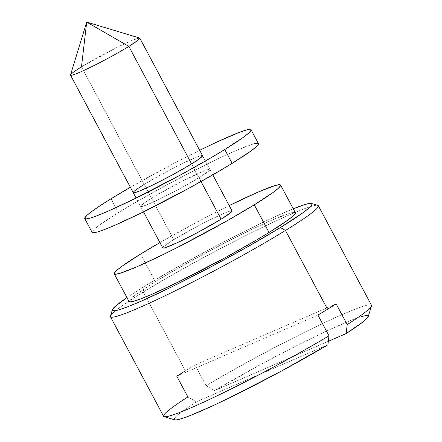 <?xml version="1.0" encoding="UTF-8"?>
<svg xmlns="http://www.w3.org/2000/svg" width="442" height="442" viewBox="0 0 442 442"><rect width="100%" height="100%" fill="white"/><g stroke="black" fill="none" stroke-linecap="round" stroke-linejoin="round"><path stroke-width="0.33" stroke-dasharray="2.21 1.66" d="M110.456 316.748A117.826 8.365 151.9 0 1 143.318 292.035L143.948 286.659L126.937 297.582A113.113 8.033 151.9 0 1 143.948 286.659L143.318 292.035A117.826 8.365 -28.1 0 0 110.439 316.08M86.704 22.1L81.466 66.919A39.277 2.79 -28.1 0 0 70.505 74.936M201.011 181.54L191.585 163.899L201.011 181.54M229.873 211.127L222.735 213.867L205.303 222.193L191.784 229.326L173.728 239.719L81.466 66.919L173.728 239.719A39.277 2.79 -28.1 0 0 162.772 247.956M294.289 212.315L290.068 213.116L272.935 219.691L260.675 225.216L231.105 239.68L198.657 256.796L168.264 273.957L155.319 281.731L140.556 254.084L155.319 281.731A94.262 6.691 -28.1 0 0 129.031 301.499M360.954 316.715L352.854 319.599L329.069 329.903L297.853 345.064L263.211 363.131L214.558 390.573L206.094 385.733L195.021 364.998A117.826 8.365 -28.1 0 0 185.391 370.832L143.318 292.035L185.391 370.832A117.826 8.365 -28.1 0 0 176.794 376.219L187.867 396.955A117.826 8.365 -28.1 0 0 163.601 416.276M368.258 316.516A109.975 7.807 -28.1 0 0 316.953 335.633A109.975 7.807 -28.1 0 0 214.558 390.573L328.329 341.296L214.558 390.573L206.094 385.733A117.826 8.365 151.9 0 1 316.129 326.621A117.826 8.365 151.9 0 1 371.495 305.947M368.269 316.478L368.263 315.936M174.728 419.85A109.975 7.807 -28.1 0 1 196.331 401.8L187.867 396.955L196.331 401.8L327.903 344.804L196.331 401.8L179.358 413.568L175.225 417.309M174.198 419.441L174.689 419.834M371.479 305.278A117.826 8.365 -28.1 0 0 312.826 328.224A117.826 8.365 -28.1 0 0 206.094 385.733L195.021 364.998A117.826 8.365 -28.1 0 0 185.391 370.832M317.792 205.364A117.826 8.365 -28.1 0 0 250.52 233.199A117.826 8.365 -28.1 0 0 143.318 292.035A117.826 8.365 151.9 0 1 253.968 231.492A117.826 8.365 151.9 0 1 318.334 205.751M143.948 286.659L177.043 267.228L215.486 246.255L253.426 226.939L270.371 218.84L293.245 208.784A113.113 8.033 151.9 0 0 143.948 286.659M295.333 212.701A94.262 6.691 -28.1 0 0 243.84 233.293A94.262 6.691 -28.1 0 0 155.319 281.731L136.401 294.173L131.152 298.367L129.014 300.969L129.014 301.477M159.91 242.586A94.262 6.691 151.9 0 1 229.199 205.591L200.171 220.42L159.91 242.586M232.067 210.956A39.277 2.79 -28.1 0 0 210.613 219.536A39.277 2.79 -28.1 0 0 173.728 239.719L163.656 246.647M162.767 247.735L163.208 248.117M139.622 38.034L132.489 40.216L117.196 47.311L81.466 66.919A39.277 2.79 151.9 0 1 118.345 46.741A39.277 2.79 151.9 0 1 139.805 38.161M336.147 303.869L195.021 364.998L336.147 303.869M176.794 376.219L317.92 315.091L176.794 376.219M133.683 192.822L133.241 192.436L134.13 191.353L144.202 184.424A39.277 2.79 151.9 0 1 181.087 164.242A39.277 2.79 151.9 0 1 202.541 155.661L209.922 169.485A39.277 2.79 -28.1 0 0 188.469 178.065A39.277 2.79 -28.1 0 0 151.584 198.248L144.202 184.424L162.258 174.032L182.215 163.684L197.342 156.871L202.105 155.496L202.547 155.882M144.202 184.424L151.584 198.248A39.277 2.79 -28.1 0 0 140.628 206.48A39.277 2.79 -28.1 0 0 162.087 197.9A39.277 2.79 -28.1 0 0 198.966 177.723L180.911 188.11L160.954 198.458L145.827 205.276L141.064 206.646L140.622 206.259L143.7 203.43L147.103 201.088L156.976 195.005L183.159 180.723L204.723 170.695L209.486 169.319L209.928 169.706L209.038 170.789L198.966 177.723L191.585 163.899L198.966 177.723A39.277 2.79 -28.1 0 0 209.922 169.485M253.167 143.998L236.028 150.573L223.768 156.098L194.198 170.562L161.75 187.679L131.362 204.839L118.417 212.613L111.036 198.79L118.417 212.613A94.262 6.691 -28.1 0 0 92.124 232.382M199.673 150.291L170.645 165.12L130.384 187.292A94.262 6.691 151.9 0 1 199.673 150.291M258.426 143.584A94.262 6.691 -28.1 0 0 206.933 164.175A94.262 6.691 -28.1 0 0 118.417 212.613L99.494 225.055L94.245 229.243L92.113 231.851L92.113 232.359M143.495 211.851L136.114 198.027M212.79 174.85L202.547 155.672M133.246 192.657L140.628 206.48"/><path stroke-width="0.66" d="M112.384 309.743L110.439 316.08A117.826 8.365 -28.1 0 0 171.424 292.676A117.826 8.365 -28.1 0 0 285.471 230.464L280.416 227.547A113.113 8.033 151.9 0 1 170.927 287.272A113.113 8.033 151.9 0 1 112.384 309.743A113.113 8.033 151.9 0 1 126.937 297.582L114.948 306.615L112.384 309.743L113.655 310.848L118.716 309.886L127.368 306.897L139.28 301.991L170.938 287.267L208.878 267.946L247.321 246.973L280.416 227.547L285.471 230.464A117.826 8.365 151.9 0 1 174.822 291.007A117.826 8.365 151.9 0 1 110.456 316.748L163.601 416.276A117.826 8.365 -28.1 0 0 222.254 393.33A117.826 8.365 -28.1 0 0 328.992 335.826L317.92 315.091A117.826 8.365 -28.1 0 0 327.544 309.256L285.471 230.464L327.544 309.256A117.826 8.365 -28.1 0 0 336.147 303.869L347.213 324.605L346.13 333.583L363.103 321.815L367.236 318.069L368.263 315.936L366.147 315.483L360.954 316.715M70.505 74.936A39.277 2.79 -28.1 0 0 90.831 67.134A39.277 2.79 -28.1 0 0 128.849 46.399L86.704 22.1L128.849 46.399A39.277 2.79 151.9 0 1 91.964 66.576A39.277 2.79 151.9 0 1 70.51 75.157A39.277 2.79 151.9 0 1 81.466 66.919L86.704 22.1L70.505 74.936M143.495 211.851L162.772 247.956A39.277 2.79 -28.1 0 0 184.231 239.376A39.277 2.79 -28.1 0 0 221.111 219.193L201.011 181.54L221.111 219.193L231.183 212.259L232.072 211.177L231.63 210.79L229.873 211.127M86.704 22.1L139.622 38.034L137.666 40.509L128.849 46.399A39.277 2.79 151.9 0 0 139.805 38.161L202.547 155.672A39.277 2.79 151.9 0 1 191.585 163.899L128.849 46.399L191.585 163.899L173.529 174.286L153.573 184.634L138.445 191.452L133.683 192.822L133.241 192.436M114.268 273.852L129.031 301.499A94.262 6.691 -28.1 0 0 180.524 280.908A94.262 6.691 -28.1 0 0 269.045 232.47L254.283 204.823A94.262 6.691 151.9 0 1 165.761 253.26A94.262 6.691 151.9 0 1 114.268 273.852A94.262 6.691 151.9 0 1 140.556 254.084A94.262 6.691 151.9 0 1 159.91 242.586L140.556 254.084L121.638 266.526L116.39 270.719L114.251 273.322L115.312 274.244L119.533 273.443L136.666 266.863L163.048 254.592L178.496 246.874L226.702 221.017L254.283 204.823L269.045 232.47L287.963 220.033L293.212 215.84L295.35 213.232L294.289 212.315M174.689 419.834L176.319 419.9L181.507 418.668L189.607 415.778L213.392 405.48L228.304 398.397L279.25 372.252L327.903 344.804L328.992 335.826L317.92 315.091A117.826 8.365 -28.1 0 0 327.544 309.256A117.826 8.365 -28.1 0 0 336.147 303.869L347.213 324.605L346.13 333.583L328.329 341.296L346.13 333.583A109.975 7.807 -28.1 0 0 368.258 316.516L371.495 305.947A117.826 8.365 151.9 0 1 347.213 324.605A117.826 8.365 -28.1 0 0 371.479 305.278L318.334 205.751A117.826 8.365 151.9 0 1 285.471 230.464A117.826 8.365 -28.1 0 0 317.792 205.364L311.439 203.453A113.113 8.033 151.9 0 1 280.416 227.547L303.118 212.619L309.417 207.585L311.98 204.458L310.709 203.353L305.649 204.315L293.245 208.784A113.113 8.033 151.9 0 1 311.439 203.453M175.225 417.309L174.198 419.441M129.014 300.969L130.075 301.892L134.296 301.09L141.501 298.599L151.429 294.51L177.811 282.239L225.707 257.404L256.1 240.244L269.045 232.47A94.262 6.691 -28.1 0 0 295.333 212.701L280.571 185.054A94.262 6.691 151.9 0 1 254.283 204.823L273.2 192.386L278.449 188.193L280.587 185.585L279.526 184.668L275.311 185.469L258.172 192.043L229.199 205.591A94.262 6.691 151.9 0 1 280.571 185.054M163.656 246.647L162.767 247.735L163.208 248.117L164.965 247.785L177.214 242.741L196.27 233.221L221.111 219.193A39.277 2.79 -28.1 0 0 232.067 210.956L212.79 174.85M164.142 416.662L174.728 419.85A109.975 7.807 -28.1 0 0 327.903 344.804L328.992 335.826A117.826 8.365 151.9 0 1 164.142 416.662A117.826 8.365 151.9 0 1 187.867 396.955L176.794 376.219A117.826 8.365 -28.1 0 1 185.391 370.832M84.742 218.558L92.124 232.382A94.262 6.691 -28.1 0 0 143.617 211.79A94.262 6.691 -28.1 0 0 232.138 163.352L224.757 149.529A94.262 6.691 151.9 0 1 136.235 197.966A94.262 6.691 151.9 0 1 84.742 218.558A94.262 6.691 151.9 0 1 111.036 198.79L100.273 205.613L92.113 211.232L86.864 215.42L84.731 218.028L85.792 218.95L90.008 218.149L97.218 215.657L107.141 211.569L133.528 199.298L181.419 174.463L211.812 157.302L224.757 149.529L243.675 137.092L248.923 132.898L251.062 130.291L250.001 129.373L245.785 130.175L238.575 132.666L216.387 142.274L199.673 150.291A94.262 6.691 151.9 0 1 251.045 129.76A94.262 6.691 151.9 0 1 224.757 149.529L232.138 163.352L251.056 150.915L256.305 146.722L258.443 144.114L257.382 143.197L253.167 143.998M130.384 187.292L111.036 198.79A94.262 6.691 151.9 0 1 130.384 187.292M202.547 155.882L199.469 158.711L191.585 163.899A39.277 2.79 151.9 0 1 154.706 184.076A39.277 2.79 151.9 0 1 133.246 192.657A39.277 2.79 151.9 0 1 144.202 184.424M92.113 231.851L93.174 232.774L97.389 231.973L104.599 229.481L114.522 225.392L140.91 213.121L188.8 188.286L219.193 171.126L232.138 163.352A94.262 6.691 -28.1 0 0 258.426 143.584L251.045 129.76M136.114 198.027L70.51 75.157"/></g></svg>
